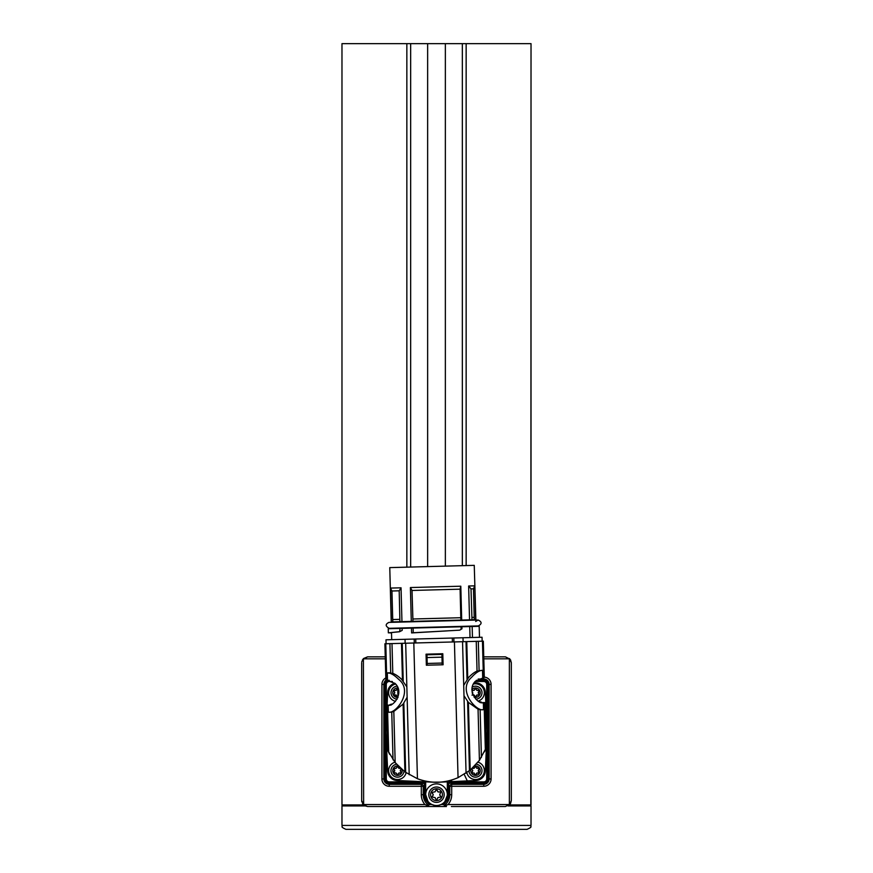 <?xml version="1.0" encoding="UTF-8"?>
<svg xmlns="http://www.w3.org/2000/svg" width="873" height="873" viewBox="0 0 873 873"><rect width="100%" height="100%" fill="white"/><g stroke="black" fill="none" stroke-linecap="round" stroke-linejoin="round"><path stroke-width="1.31" d="M397.87 688.459L395.676 690.412L394.029 690.27L394.618 693.14L393.668 694.504L397.946 696.763M394.029 695.115L395.676 694.973A0.786 0.786 0 0 1 396.451 695.421M394.618 692.245L394.618 693.14A0.786 0.786 0 0 0 394.618 692.245M396.451 689.965A0.786 0.786 0 0 1 395.676 690.412M397.706 687.968A4.725 4.725 0 0 0 392.785 692.693A4.725 4.725 0 0 0 397.957 697.396M395.502 701.325A8.861 8.861 0 0 1 395.655 684.028M387.077 705.177L387.677 692.234A9.843 9.843 0 0 1 394.825 683.221M439.981 782.132L433.412 782.164A38.608 38.608 0 0 0 436.5 782.284A50.612 50.612 0 0 1 434.143 782.23L397.051 780.506A9.843 9.843 0 0 1 387.677 771.121L385.942 734.04A50.612 50.612 0 0 1 385.888 731.683A38.608 38.608 0 0 0 387.557 742.879L387.012 722.473A38.608 38.608 0 0 0 385.888 731.683A50.612 50.612 0 0 1 385.942 729.326L386.739 712.368M474.104 682.773L475.949 682.861A9.843 9.843 0 0 1 485.323 692.234L487.058 729.326A50.612 50.612 0 0 1 487.112 731.672A38.608 38.608 0 0 0 485.443 720.476L485.988 740.893A38.608 38.608 0 0 0 487.112 731.683A50.612 50.612 0 0 1 487.058 734.04L485.323 771.121A9.843 9.843 0 0 1 475.949 780.506L467.284 780.909L464.24 774.395L467.284 780.909L451.974 781.619L451.276 780.135L451.974 781.619L438.857 782.23A50.612 50.612 0 0 1 436.5 782.284A38.608 38.608 0 0 0 438.279 782.241M449.366 780.648L451.974 781.619L449.366 780.648M473.286 684.105A8.861 8.861 0 0 1 484.22 691.209A8.861 8.861 0 0 1 478.415 701.052M406.12 772.769A8.861 8.861 0 0 1 388.649 770.663A8.861 8.861 0 0 1 394.847 762.216M478.044 762.184A8.861 8.861 0 0 1 475.981 779.513A8.861 8.861 0 0 1 466.859 772.681A8.861 8.861 0 0 0 484.286 771.71A8.861 8.861 0 0 0 478.044 762.184M421.299 794.692L423.23 794.692A13.27 13.27 0 0 0 427.432 804.382L427.508 805.604L424.911 804.535A15.201 15.201 0 0 1 421.299 794.692L421.299 786.267L423.23 786.267L423.23 794.692L425.675 794.692A10.825 10.825 0 0 1 441.913 785.318A10.825 10.825 0 0 1 441.913 804.077A10.825 10.825 0 0 1 425.675 794.692A10.825 10.825 0 0 1 441.913 785.318A10.825 10.825 0 0 1 441.913 804.077A10.825 10.825 0 0 1 425.675 794.692L428.73 803.596C425.849 800.999 424.442 798.031 424.518 794.692L424.518 784.991L423.23 786.267A1.964 1.91 -135 0 0 421.299 784.325L425.675 781.892L424.518 784.991A1.964 1.91 -135 0 0 422.576 783.048L389.238 783.048A4.114 4.114 0 0 1 385.124 778.934L386.292 778.934A2.946 2.946 0 0 0 389.238 781.892L425.675 781.892L425.675 794.31M425.686 795.325A10.825 10.825 0 0 0 431.993 804.535L434.187 805.277M438.803 805.277L441.007 804.535A10.825 10.825 0 0 0 447.314 795.325L443.724 804.535L445.088 806.51L427.912 806.51L429.276 804.535L428.73 803.596L427.432 804.382M448.482 784.991L447.325 781.892L450.424 783.048A1.964 1.91 135 0 0 448.482 784.991L448.482 794.692C448.558 798.031 447.151 800.988 444.27 803.596L445.568 804.382A13.27 13.27 0 0 0 449.77 794.692L449.77 786.267L448.482 784.991M474.126 697.211A4.725 4.725 0 0 0 477.989 688.677A4.725 4.725 0 0 0 471.835 689.692M483.751 656.845L505.423 656.845L483.751 656.845M385.255 656.845L367.577 656.845L385.255 656.845M398.153 765.981A4.725 4.725 0 0 0 392.785 770.663A4.725 4.725 0 0 0 397.99 775.366A4.725 4.725 0 0 0 402.137 769.713M471.998 695.115L473.657 694.973L475.84 696.927L476.549 695.421L479.332 694.504L478.382 693.14L479.332 690.881L476.549 689.965L475.84 688.459L473.657 690.412L471.998 690.27L472.337 693.5M472.588 692.245L472.588 693.14A0.786 0.786 0 0 0 472.588 692.245M509.603 658.58L511.327 662.76L510.519 659.781L505.423 656.845L509.363 658.82L483.806 658.82M361.76 661.767L363.397 658.58L367.577 656.845L362.481 659.781M363.397 658.58L363.637 804.535L361.673 800.596L361.673 662.76M427.508 805.604L426.57 806.51L367.577 806.51L363.397 804.775M421.604 806.51L427.639 806.51M476.352 680.307L483.762 680.307A4.114 4.114 0 0 1 487.876 684.421L487.876 778.934A4.114 4.114 0 0 1 483.762 783.048L450.424 783.048L451.701 784.325L483.762 784.325L483.762 786.267L451.701 786.267L451.701 794.692A15.201 15.201 0 0 1 448.089 804.535L509.363 804.535L505.423 806.51L451.396 806.51M448.089 804.535L445.492 805.604L446.43 806.51L445.361 806.51M364.685 805.746L367.577 806.51L406.6 806.51M445.492 805.604L445.568 804.382M430.596 794.692A5.904 5.904 0 0 0 439.457 799.81A5.904 5.904 0 0 0 439.457 789.574A5.904 5.904 0 0 0 430.596 794.692M451.701 784.325A1.964 1.91 135 0 0 449.77 786.267L451.701 786.267L451.701 784.325M401.002 768.24L399.343 768.382L397.16 766.429L396.451 767.934L393.668 768.862L394.618 770.215L393.668 772.474L395.676 772.954L397.87 774.897L398.568 773.402L401.362 772.474L400.412 771.11L401.362 768.862M394.618 770.215L394.618 771.11A0.786 0.786 0 0 0 394.618 770.215M484.482 751.828L486.174 747.845L479.419 760.361L470.198 770.15L458.052 777.657C444.652 783.387 431.12 783.747 417.436 778.738L404.908 771.896L395.174 762.609L387.754 750.464L389.653 754.359M387.918 750.835L386.892 712.281M483.98 709.684L483.784 702.569L484.973 702.569L486.174 747.845L485.159 709.662L480.139 709.738L481.416 757.426M485.115 709.662L486.032 748.216L485.006 709.662M397.968 697.614L397.684 686.964M470.896 769.571A4.725 4.725 0 0 0 475.763 775.388A4.725 4.725 0 0 0 480.183 770.128A4.725 4.725 0 0 0 474.683 766.014M472.893 695.039L473.657 694.973A0.786 0.786 0 0 1 474.432 695.421M474.432 689.965A0.786 0.786 0 0 1 473.657 690.412M477.324 690.412A0.786 0.786 0 0 1 476.549 689.965L476.276 689.375M479.332 694.504L478.382 693.14A0.786 0.786 0 0 1 478.382 692.245L479.332 690.881M475.84 696.927L476.549 695.421A0.786 0.786 0 0 1 477.324 694.973M511.327 662.76L511.327 800.596L509.603 804.775M509.439 804.928L531.024 804.928L531.024 43.65L341.976 43.65L341.976 804.928L363.561 804.928M361.673 800.596L361.837 801.981M362.481 803.575L364.183 805.441M365.001 805.921L341.976 805.921L341.976 825.411L531.024 825.411L531.024 805.921L507.999 805.921M505.423 806.51L510.519 803.575L511.327 800.596M432.921 793.939L433.292 794.921L431.862 796.962L435.092 797.584L436.14 799.843L436.86 799.843L437.908 797.584L441.138 796.962L439.708 794.921L440.778 791.811L438.301 792.018L436.14 789.541L435.092 791.8L431.862 792.433L433.292 794.921L431.808 797.071M394.029 773.096L395.676 772.954A0.786 0.786 0 0 1 396.451 773.402M396.451 767.934A0.786 0.786 0 0 1 395.676 768.382M399.343 768.382A0.786 0.786 0 0 1 398.568 767.934M401.362 772.474L400.412 771.11A0.786 0.786 0 0 1 400.412 770.215L401.274 768.971M397.87 774.897L398.568 773.402A0.786 0.786 0 0 1 399.343 772.954L401.002 773.096M479.419 760.361L478.055 709.225L480.139 709.738M478.055 709.225L468.386 702.372L470.198 770.15M458.052 777.657L454.429 641.928L462.548 641.71L463.989 695.726L468.386 702.372M467.612 701.641L469.456 770.739M463.989 695.726L466.062 773.227M454.429 641.928L413.813 643.008L417.436 778.738M442.797 653.735L443.091 664.768L426.351 665.215L426.057 654.183L442.797 653.735L443.091 664.768M404.908 771.896L403.097 704.118L407.124 697.243L409.197 774.744M407.124 697.243L405.683 643.226L413.813 643.008M403.828 703.343L405.672 772.452M403.097 704.118L393.81 711.473L395.174 762.609M393.025 759.783L391.748 712.095L393.81 711.473M391.748 712.095L387.623 712.259L388.692 752.482M386.783 712.281L387.798 750.573M391.322 704.991L391.541 704.096L389.718 704.751M397.772 690.325L398.546 689.201M405.137 643.237L405.028 639.309L385.986 639.811L386.084 643.75M482.147 641.186L482.049 637.246L462.996 637.759L463.105 641.699M481.809 702.307L479.921 701.739L480.205 702.645M471.638 768.862L472.588 770.215L471.998 773.096L473.657 772.954L475.13 774.897L477.324 772.954L478.971 773.096L478.382 771.11L478.971 768.24L476.549 767.934L475.84 766.429L473.657 768.382L471.998 768.24M472.588 770.215L472.588 771.11A0.786 0.786 0 0 0 472.588 770.215M341.976 805.724L364.63 805.724M531.024 825.411C529.725 826.731 533.61 826.371 527.085 829.35L345.915 829.35C339.39 826.371 343.275 826.731 341.976 825.411M508.37 805.724L531.024 805.921M436.14 789.541L435.092 791.8L434.056 791.964M438.944 791.964L437.908 791.8L436.86 789.541M441.138 796.962L439.708 794.921L440.079 793.939M483.107 709.716C475.96 711.408 457.114 689.954 471.529 677.372C475.523 672.952 479.026 670.606 482.06 670.344L477.04 671.097C474.432 672.21 471.638 674.327 468.637 677.448L463.716 685.338M406.851 686.855L401.515 679.238C398.35 676.28 395.447 674.316 392.785 673.345L385.68 672.919L384.906 643.783L405.683 643.226M462.548 641.71L483.326 641.153L484.111 670.289L482.06 670.344M466.018 641.611L467.022 679.238M426.057 654.183L426.351 665.215M442.807 653.735L441.924 654.39L426.962 654.794L426.046 654.183M403.228 680.94L402.224 643.314M389.936 672.799L387.743 672.865C390.777 672.963 394.4 675.113 398.623 679.314C413.693 691.11 396.015 713.547 388.791 712.226L390.984 712.172M384.906 643.783L385.877 680.002L395.022 683.395C405.039 692.562 392.774 707.479 388.158 705.078L386.543 705.198L387.754 750.464L386.739 712.281L388.791 712.226M453.927 641.939L453.829 637.999L415.723 639.014L414.206 639.058L414.304 642.997M453.829 637.999L462.996 637.759M405.028 639.309L414.206 639.058M483.784 702.569L483.358 702.536C478.862 705.177 465.833 690.936 475.338 681.256L484.297 677.372L483.326 641.153M471.998 773.096L473.657 772.954A0.786 0.786 0 0 1 474.432 773.402M474.432 767.934A0.786 0.786 0 0 1 473.657 768.382M477.324 768.382A0.786 0.786 0 0 1 476.549 767.934L476.276 767.356M479.332 772.474L478.382 771.11A0.786 0.786 0 0 1 478.382 770.215L479.332 768.862M475.84 774.897L476.549 773.402A0.786 0.786 0 0 1 477.324 772.954L477.968 773.009M478.317 641.284L479.091 670.475M477.04 671.097L476.243 641.339M466.76 641.6L467.742 678.452M385.724 672.908L384.949 643.783M385.058 643.772L385.833 672.908M390.7 672.832L389.925 643.652M391.999 643.597L392.785 673.345M402.464 680.198L401.482 643.336M483.958 670.289L483.173 641.164M483.282 641.153L484.068 670.289M442.196 664.79L441.924 654.532M427.235 665.182L426.962 654.925M470.023 637.574L469.729 626.541L472.162 626.487L472.457 637.508M402.126 628.353L402.18 630.393L399.398 631.779L388.354 632.86L388.245 628.724L461.882 626.759L461.937 628.8L461.108 629.302L461.042 626.781M469.729 626.541L461.882 626.759M446.387 630.928L411.609 632.925L411.478 628.102M388.354 632.86L399.659 631.648L400.085 628.407M391.508 632.947L389.26 632.827M479.484 637.323L479.19 626.29L472.162 626.487M427.192 663.458L442.153 663.054M400.161 631.397L402.18 630.393M413.125 628.058L413.256 632.75L459.711 630.164L461.108 629.302M413.256 632.75L411.609 632.925M469.543 619.852L468.637 586.001L474.803 585.827L475.698 619.688L391.377 621.936L390.471 588.086L401.045 587.802L401.951 621.663M475.861 619.688L474.257 565.355L389.773 567.614L391.224 621.947M411.292 621.412L410.397 587.551L460.802 586.209L461.697 620.059M474.257 619.732L473.472 588.817L474.803 585.827M474.192 617.364L471.922 617.429L471.977 619.786M468.637 586.001L471.005 588.893L471.922 617.429M460.868 620.081L460.093 589.177L460.802 586.209M460.802 617.724L412.885 619.001L412.951 621.369M410.397 587.551L412.023 590.464L412.885 619.001M399.899 621.718L399.201 590.803L401.045 587.802M399.834 619.35L392.763 619.535L392.828 621.903M392.719 619.535L391.955 590.999L399.201 590.803M390.471 588.086L391.955 590.999M471.005 588.893L473.472 588.817M412.023 590.464L460.093 589.177M531.024 43.65L530.828 805.724M397.27 686.2A6.493 6.493 0 0 0 391.017 692.693A6.493 6.493 0 0 0 397.15 699.175M392.348 681.475L389.238 681.475A2.946 2.946 0 0 0 386.292 684.421L386.292 721.906M486.708 721.906L486.708 684.421A2.946 2.946 0 0 0 483.762 681.475L475.141 681.475M386.292 741.45L386.292 778.934M386.172 679.991A5.391 5.391 0 0 0 383.847 684.421L383.847 778.934L385.124 778.934L385.124 684.421L386.292 684.421M389.238 680.318L389.238 681.475M381.916 778.934L383.847 778.934A5.391 5.391 0 0 0 389.238 784.325L421.299 784.325L421.299 786.267L389.238 786.267A7.322 7.322 0 0 1 381.916 778.934L381.916 684.421L385.124 684.421A4.114 4.114 0 0 1 389.216 680.307M447.325 794.31L447.325 781.892L483.762 781.892L483.762 784.325A5.391 5.391 0 0 0 489.153 778.934L489.153 684.421L486.708 684.421M484.286 677.11A7.322 7.322 0 0 1 491.084 684.421L491.084 778.934L486.708 778.934L486.708 741.45M491.084 684.421L489.153 684.421A5.391 5.391 0 0 0 483.762 679.03L483.762 681.475M389.238 786.267L389.238 781.892M483.762 781.892A2.946 2.946 0 0 0 486.708 778.934M475.829 699.186A6.493 6.493 0 0 0 481.71 690.805A6.493 6.493 0 0 0 472.162 687.106M483.762 677.393L483.762 679.03L478.186 679.03M447.325 794.692L451.701 794.692M396.549 764.235A6.493 6.493 0 0 0 397.248 777.156A6.493 6.493 0 0 0 403.992 771.208M381.916 684.421A7.322 7.322 0 0 1 385.822 677.939M385.309 658.82L363.637 658.82M363.637 804.535L424.911 804.535M429.276 804.535L431.993 804.535M441.007 804.535L443.724 804.535M428.818 794.692A7.682 7.682 0 0 0 440.341 801.349A7.682 7.682 0 0 0 440.341 788.046A7.682 7.682 0 0 0 428.818 794.692M469.008 771.099A6.493 6.493 0 0 0 475.501 777.166A6.493 6.493 0 0 0 481.972 771.088A6.493 6.493 0 0 0 476.331 764.224M491.084 778.934A7.322 7.322 0 0 1 483.762 786.267M509.363 804.535L509.363 658.82M466.149 565.573L466.149 43.65M462.341 565.682L462.341 43.65M445.361 566.13L445.361 43.65M427.639 566.599L427.639 43.65M410.659 567.057L410.659 43.65M406.851 567.155L406.851 43.65M485.344 749.907L484.275 709.684M483.544 709.705L483.358 702.536M482.693 677.492L482.496 670.333M483.227 670.311L482.453 641.175M415.821 642.954L415.723 639.014M385.79 643.761L386.564 672.887M452.41 641.982L452.312 638.043M387.296 672.876L387.492 680.034M388.158 705.078L388.343 712.237M387.918 712.248L387.721 705.122M386.87 672.887L387.055 680.012M483.118 677.448L482.933 670.322M427.039 657.565L442 657.162M530.227 805.724L531.024 804.928M342.773 805.724L341.976 804.928M391.693 639.658L391.508 632.772M445.787 630.961L447.554 630.863M475.676 621.467L478.142 620.016L388.965 622.394C385.233 624.173 385.288 626.137 389.129 628.309L478.295 625.919C482.06 623.857 482.005 621.882 478.142 620.016"/></g></svg>
